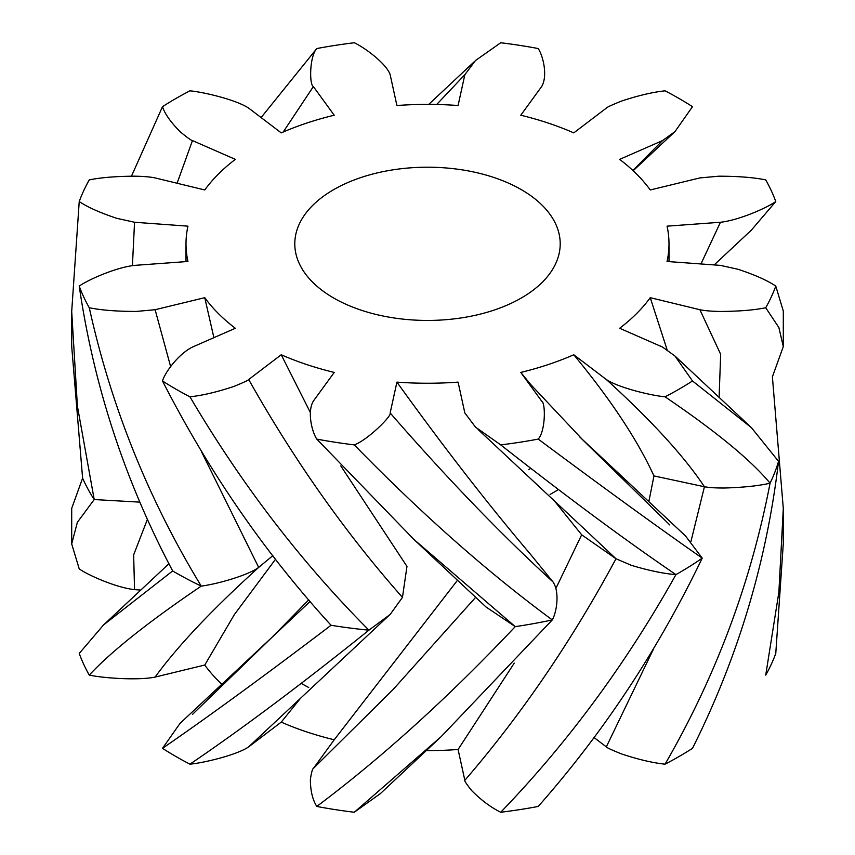 <?xml version="1.0" encoding="UTF-8"?>
<svg xmlns="http://www.w3.org/2000/svg" width="855" height="855" viewBox="0 0 855 855"><rect width="100%" height="100%" fill="white"/><g stroke="black" fill="none" stroke-linecap="round" stroke-linejoin="round"><path stroke-width="1.28" d="M301.473 683.508A177.69 102.589 0 0 0 308.73 687.484M558.133 489.701A177.69 102.589 180 0 1 550.086 494.425M334.829 298.662A132.707 76.619 180 0 1 294.793 243.825A132.707 76.619 180 0 1 427.5 167.206A132.707 76.619 180 0 1 560.207 243.825A132.707 76.619 180 0 1 479.035 314.426A132.707 76.619 180 0 1 334.829 298.662M530.442 468.508A132.707 76.619 180 0 1 528.753 469.673M213.9 337.661L204.751 297.679L155.118 309.713L136.276 311.434C117.028 311.434 101.36 310.205 89.273 307.747C111.15 406.627 148.471 499.406 201.256 586.103C216.23 584.254 247.779 575.543 258.68 567.399L272.863 555.622M89.273 675.097A355.883 205.467 0 0 1 79.226 653.455L103.562 624.941L172.678 570.937A355.883 205.467 0 0 0 201.256 586.103C148.471 621.863 111.15 651.531 89.273 675.097C103.626 678.175 138.36 680.58 155.118 677.075L204.751 665.04A241.495 139.429 0 0 0 221.84 684.257M172.678 570.937C125.022 481.076 93.868 386.129 79.226 286.094A355.883 205.467 0 0 0 89.273 307.747M79.226 286.094C88.717 279.435 116.333 267.358 134.545 265.381L187.95 261.48A241.495 139.429 0 0 1 186.005 243.825A241.495 139.429 0 0 1 187.95 226.158L134.545 222.257L116.74 218.314C100.067 212.756 87.563 207.167 79.226 201.545L71.702 311.455L77.399 406.082L94.21 499.544L139.974 502.152M79.226 201.545A355.883 205.467 0 0 1 89.273 179.903C100.708 177.541 115.885 176.301 134.791 176.183C143.544 176.333 150.32 176.91 155.118 177.925L204.751 189.96A241.495 139.429 0 0 1 235.339 159.372L192.461 140.583L177.092 183.259M71.692 543.93L71.702 508.383L82.604 478.159A355.883 205.467 0 0 0 94.21 499.544L77.367 522.32L71.692 543.93L79.226 568.906C88.995 575.704 116.996 587.812 134.545 589.619L140.808 590.078M82.604 478.159L71.702 346.435L71.702 311.455M192.461 140.583C191.392 140.551 187.384 137.698 180.469 132.023C170.85 122.393 164.855 113.95 162.503 106.672A355.883 205.467 0 0 1 189.949 90.822C204.687 92.244 236.611 100.014 248.677 108.125L281.231 132.878A241.495 139.429 0 0 1 334.22 115.222L313.368 86.569C309.296 85.019 309.36 56.622 316.777 48.553L261.096 117.563M162.503 106.672L131.478 176.162M783.298 508.565L783.298 543.545L775.774 653.455A355.883 205.467 0 0 1 765.727 675.097L778.873 592.237L783.298 508.565L772.396 376.841L783.298 346.617L778.884 327.583L765.727 307.747C754.292 310.098 739.115 311.338 720.209 311.466C711.456 311.316 704.68 310.728 699.882 309.713L650.249 297.679A241.495 139.429 0 0 1 619.661 328.267L662.539 347.066L674.969 356.033L692.497 380.967L751.395 427.628L778.531 461.315C766.721 561.671 738.047 657.335 692.497 748.328A355.883 205.467 0 0 1 665.051 764.178C715.934 676.23 750.947 582.565 770.066 483.193A355.883 205.467 0 0 0 778.531 461.315M765.727 307.747A355.883 205.467 0 0 0 775.774 286.094L783.308 311.07L783.298 346.617M668.995 261.619L668.995 243.825A241.495 139.429 0 0 1 667.05 261.48L720.455 265.381L738.26 269.336C754.933 274.893 767.437 280.483 775.774 286.094M668.995 243.825A241.495 139.429 0 0 0 667.05 226.158L720.455 222.257L700.95 263.96M714.192 264.922L751.438 230.059L775.774 201.545C766.283 208.203 738.667 220.28 720.455 222.257M775.774 201.545A355.883 205.467 0 0 0 765.727 179.903C753.64 177.445 737.972 176.205 718.724 176.205L699.882 177.925L650.249 189.96A241.495 139.429 0 0 0 619.661 159.372L662.539 140.583L632.871 170.466M316.777 48.553A355.883 205.467 0 0 1 354.28 42.75C365.812 48.222 386.727 64.178 390.158 74.684L396.912 105.518A241.495 139.429 0 0 1 458.088 105.518L464.842 74.684L475.455 60.555L500.72 42.75A355.883 205.467 0 0 1 538.223 48.553C543.47 56.622 547.766 76.469 541.643 86.558L520.78 115.222A241.495 139.429 0 0 1 573.769 132.878L606.323 108.125C606.377 107.506 611.325 105.197 621.147 101.2C637.819 95.642 652.451 92.19 665.051 90.822A355.883 205.467 0 0 1 692.497 106.672L674.969 131.617L662.539 140.583M204.751 297.679A241.495 139.429 0 0 0 235.339 328.267L192.461 347.066C178.417 354.034 164.951 372.459 162.503 380.967A355.883 205.467 0 0 0 189.949 396.816C241.495 484.336 301.152 562.12 368.922 630.167L390.126 614.499L402.459 597.389L406.969 566.416L340.771 465.879M413.745 539.281L486.025 606.997L515.244 626.63L413.97 539.494L316.777 439.096C311.53 431.016 307.234 411.17 313.358 401.081L334.22 372.427A241.495 139.429 0 0 1 281.231 354.761L248.677 379.513C248.623 380.144 243.675 382.452 233.853 386.449C217.181 391.996 202.55 395.459 189.949 396.816M316.777 439.096A355.883 205.467 0 0 0 354.28 444.889C421.686 514.015 487.692 572.358 552.287 619.918C557 611.517 559.704 591.382 552.939 581.86L530.025 553.73C487.628 503.777 443.253 446.567 396.912 382.121L390.158 412.954C392.338 415.477 367.693 440.047 354.28 444.889M396.912 382.121A241.495 139.429 0 0 0 458.088 382.121L464.842 412.954L475.466 427.083L500.72 444.889A355.883 205.467 0 0 0 538.223 439.096C603.438 487.692 658.104 527.364 702.212 558.123L685.518 535.967L579.947 437.151L669.818 524.97L582.244 439.299L530.87 384.686L520.78 372.427L541.632 401.081C545.704 402.63 545.64 431.016 538.223 439.096M520.78 372.427A241.495 139.429 0 0 0 573.769 354.761L606.323 379.513C651.499 420.596 684.203 456.346 704.424 486.752L653.957 475.925C637.435 439.898 610.705 399.509 573.769 354.761M690.958 541.45L704.424 486.752C709.297 487.649 716.105 488.066 724.858 488.002C743.743 487.425 758.813 485.822 770.066 483.193C750.947 460.118 715.934 431.326 665.051 396.816C650.313 395.405 618.389 387.625 606.323 379.524M665.051 396.816A355.883 205.467 0 0 0 692.497 380.967M699.882 309.713L720.669 354.323L719.098 397.372M667.092 349.716L650.249 297.679M579.947 437.151L582.244 439.299M582.672 527.396L616.006 558.753L631.321 565.315C648.571 570.52 663.448 573.62 675.942 574.613A355.883 205.467 0 0 0 702.212 558.123C658.104 649.821 603.438 732.596 538.223 806.447A355.883 205.467 0 0 1 500.72 812.25C567.934 742.578 626.341 663.362 675.942 574.613C626.341 540.905 567.934 497.663 500.72 444.889M555.857 588.454L581.678 534.813L616.006 558.753C571.803 640.833 521.411 714.684 464.842 780.316C464.361 780.872 466.638 784.302 471.682 790.597C481.418 800.333 491.101 807.548 500.72 812.25M581.678 534.813L554.446 500.955M278.164 631.524L180.031 723.383L162.503 748.328A355.883 205.467 0 0 0 189.949 764.178C205.04 762.692 237.198 754.751 248.677 746.875L281.231 722.122A241.495 139.429 0 0 0 334.22 739.778L313.368 768.431C312.46 768.773 311.466 772.407 310.386 779.311C310.386 790.554 312.513 799.596 316.777 806.447C382.303 757.306 448.458 697.37 515.244 626.63A355.883 205.467 0 0 0 552.287 619.918L441.105 736.7L354.28 812.25L380.475 793.515M281.231 354.761L310.354 412.516M162.503 748.328C208.78 716.479 264.964 675.461 331.045 625.272A355.883 205.467 0 0 0 368.922 630.167C301.152 684.577 241.495 729.24 189.949 764.178M331.045 625.272C264.964 553.014 208.78 471.575 162.503 380.967M275.599 559.149L234.356 614.606L204.751 665.04M593.904 737.438L606.323 746.875C606.377 747.494 611.325 749.803 621.147 753.8C638.012 759.422 652.643 762.874 665.051 764.178M426.271 750.605A241.495 139.429 0 0 0 458.088 749.482L464.842 780.316M316.777 806.447A355.883 205.467 0 0 0 354.28 812.25M648.838 501.65L653.957 475.925M606.323 746.875L653.391 649.234M458.088 749.482L514.25 663.117M334.22 739.778L457.489 580.267M313.368 768.431L393.182 689.429L475.669 597.303M300.533 698.268L281.231 722.122M192.461 714.417L272.756 636.58L310.13 601.439M248.677 746.875L272.285 724.719L248.677 746.875M155.118 309.713L170.605 366.506M201.662 452.06L258.68 567.399C212.083 609.594 177.562 646.156 155.118 677.075M134.545 222.257L132.418 265.638M313.368 86.569L283.208 132.023M464.842 74.684L436.681 104.502M390.158 412.954C446.834 478.116 501.094 534.418 552.939 581.86M248.677 379.513C294.355 460.514 345.612 533.135 402.459 597.389M134.545 589.619L133.658 554.842L147.455 519.231M474.204 61.784L428.729 104.396M674.969 131.617L633.16 170.744M751.395 427.628L674.969 356.022M478.052 429.466L588.037 532.419M103.562 624.941L168.927 563.723M186.005 261.619L186.005 243.825M379.513 794.423L441.34 736.476M308.762 599.847L272.756 636.58M390.083 614.446L269.988 726.878"/></g></svg>
